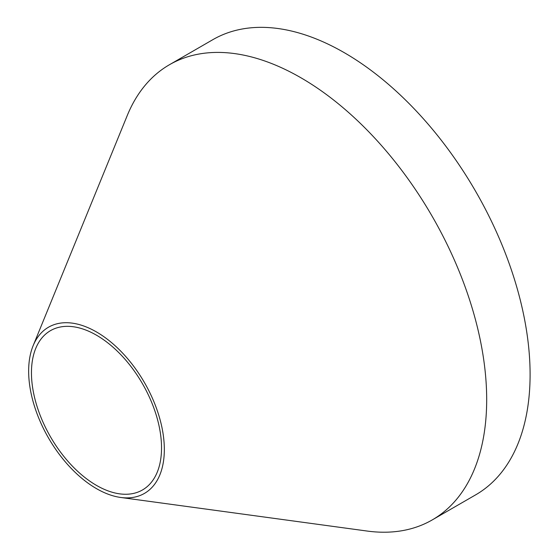 <?xml version="1.0" encoding="UTF-8"?>
<svg xmlns="http://www.w3.org/2000/svg" width="559" height="559" viewBox="0 0 559 559"><rect width="100%" height="100%" fill="white"/><g stroke="black" fill="none" stroke-linecap="round" stroke-linejoin="round"><path stroke-width="0.84" d="M120.702 497.461L367.158 531.05A262.8 151.727 -120 0 0 432.254 519.912L475.667 494.848A262.8 151.727 -120 0 0 515.95 284.258A262.8 151.727 -120 0 0 344.267 52.672A262.8 151.727 -120 0 0 212.867 39.654L169.454 64.725A262.8 151.727 -120 0 0 127.256 115.524L33.114 345.755A95.945 55.39 -120 0 0 96.49 488.636A95.945 55.39 -120 0 0 120.702 497.461A95.945 55.39 -120 0 0 163.207 434.609A95.945 55.39 -120 0 0 96.49 331.962A95.945 55.39 -120 0 0 33.114 345.755M432.254 519.912A262.8 151.727 -120 0 0 472.537 309.323A262.8 151.727 -120 0 0 300.854 77.736A262.8 151.727 -120 0 0 169.454 64.725M96.49 335.197A91.983 53.105 -120 0 0 50.506 330.642A91.983 53.105 -120 0 0 36.405 404.346A91.983 53.105 -120 0 0 96.49 485.401A91.983 53.105 -120 0 0 142.482 489.957A91.983 53.105 -120 0 0 156.583 416.252A91.983 53.105 -120 0 0 96.49 335.197"/></g></svg>
